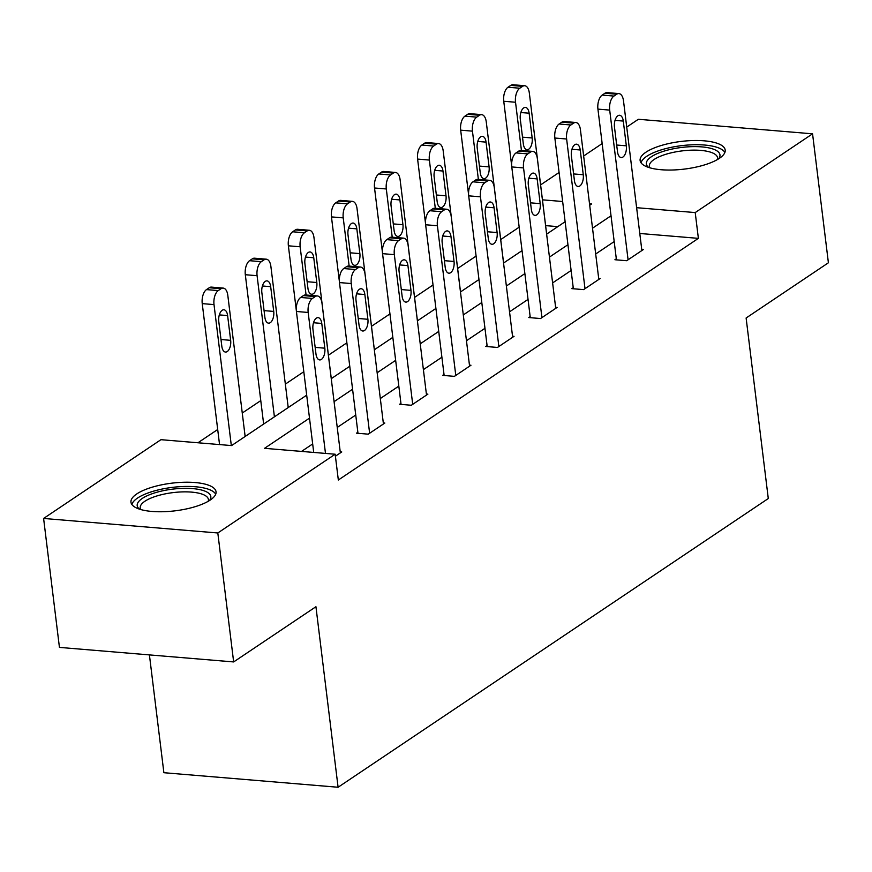 <?xml version="1.0" encoding="UTF-8"?>
<svg xmlns="http://www.w3.org/2000/svg" width="872" height="872" viewBox="0 0 872 872"><rect width="100%" height="100%" fill="white"/><g stroke="black" fill="none" stroke-linecap="round" stroke-linejoin="round"><path stroke-width="1.31" d="M719.389 158.333A42.859 13.93 173 0 1 672.323 170.007A42.859 13.93 173 0 1 640.113 160.492A42.859 13.93 173 0 1 645.934 152.208A42.859 13.93 173 0 1 693 140.545A42.859 13.93 173 0 1 725.199 150.049A42.859 13.93 173 0 1 719.389 158.333M210.228 500.048A42.859 13.93 173 0 1 163.173 511.722A42.859 13.93 173 0 1 130.964 502.207A42.859 13.93 173 0 1 136.784 493.923A42.859 13.93 173 0 1 183.839 482.26A42.859 13.93 173 0 1 216.049 491.764A42.859 13.93 173 0 1 210.228 500.048M149.417 654.905L163.882 772.712L338.096 787.253L768.287 498.533L746.116 317.997L828.4 262.777L812.562 133.819L695.213 212.572L636.625 207.689M338.096 787.253L315.937 606.716L233.652 661.935L59.438 647.395L43.6 518.448L160.949 439.684L231.581 445.581L306.682 395.169M519.178 227.178L500.702 239.571M476.101 256.085L457.637 268.489M433.024 285.002L414.56 297.396M389.958 313.909L371.483 326.302M346.882 342.816L328.417 355.209M303.805 371.723L285.34 384.116M260.772 400.608L242.263 413.023M217.695 429.515L197.944 442.769M540.618 184.875L559.083 172.482M583.651 155.99L602.16 143.575M626.728 127.083L638.348 119.279L812.562 133.819M557.797 226.633L545.621 225.619M309.505 418.146L264.532 448.328L335.164 454.225L338.336 480.014L698.385 238.361L639.786 233.478M614.193 241.577L595.685 253.992M571.116 270.484L552.608 282.91M528.04 299.39L509.542 311.816M484.963 328.308L466.466 340.723M441.897 357.215L423.389 369.63M398.82 386.122L380.312 398.537M355.743 415.028L337.246 427.444M312.677 443.935L301.538 451.413M335.415 456.209L341.748 451.958L340.233 451.838M357.858 432.261L356.485 433.188L368.257 434.169L384.825 423.051L383.309 422.931M400.935 403.355L399.561 404.281L411.322 405.262L427.89 394.144L426.386 394.013M444.012 374.448L442.627 375.374L454.399 376.355L470.967 365.237L469.463 365.106M487.088 345.541L485.704 346.467L497.476 347.448L514.044 336.33L512.529 336.2M530.154 316.623L528.781 317.55L540.553 318.542L557.121 307.413L555.606 307.293M573.231 287.716L571.847 288.643L583.619 289.624L600.187 278.506L598.683 278.386M616.308 258.81L614.923 259.736L626.696 260.717L643.264 249.599L641.748 249.479M233.652 661.935L217.815 532.977L43.6 518.448M698.385 238.361L695.213 212.572M335.164 454.225L217.815 532.977M611.021 215.787L592.513 228.202M567.944 244.694L549.447 257.109M524.879 273.601L506.37 286.027M481.802 302.508L463.294 314.934M438.725 331.425L420.228 343.841M395.659 360.332L377.151 372.747M352.582 389.239L334.074 401.654M589.701 205.225L591.63 203.928L589.516 203.754M562.647 201.508L542.449 199.83M331.251 378.677L349.759 366.262M374.328 349.77L392.836 337.355M392.226 237.184L386.307 188.973A10.987 5.614 94.8 0 1 390.558 174.945L393.316 173.092A10.987 5.614 94.8 0 1 395.496 172.46A10.987 5.614 94.8 0 1 400.106 179.708L417.437 320.842L435.902 308.448M460.481 291.957L478.979 279.531M503.547 263.05L522.056 250.624M521.445 150.464L515.526 102.242A10.987 5.614 94.8 0 1 519.777 88.225L522.546 86.372A10.987 5.614 94.8 0 1 524.726 85.729A10.987 5.614 94.8 0 1 529.326 92.977L546.657 234.11L565.132 221.717M325.485 453.418L308.176 312.459A10.987 5.614 94.8 0 1 312.438 298.442L315.195 296.589A10.987 5.614 94.8 0 1 317.375 295.946A10.987 5.614 94.8 0 1 321.986 303.194L340.363 452.884M317.375 295.946L305.603 294.965A10.987 5.614 -85.2 0 0 303.423 295.608L300.666 297.461A10.987 5.614 -85.2 0 0 296.415 311.478L313.713 452.426M312.95 329.365A8.796 4.491 -85.2 0 1 318.095 317.637A8.796 4.491 -85.2 0 1 321.779 323.436L324.82 348.19A8.796 4.491 -85.2 0 1 319.675 359.918A8.796 4.491 -85.2 0 1 315.991 354.119L312.95 329.365M231.32 445.559L214.011 304.601A10.987 5.614 94.8 0 1 218.262 290.583L221.03 288.73A10.987 5.614 94.8 0 1 223.21 288.098A10.987 5.614 94.8 0 1 227.81 295.336L245.141 436.469M219.548 444.578L202.239 303.62A10.987 5.614 -85.2 0 1 206.49 289.602L209.258 287.749A10.987 5.614 -85.2 0 1 211.438 287.106L223.21 288.098M218.774 321.506L221.815 346.26A8.796 4.491 94.8 0 0 225.499 352.059A8.796 4.491 94.8 0 0 230.655 340.331L227.614 315.577A8.796 4.491 94.8 0 0 223.919 309.778A8.796 4.491 94.8 0 0 218.774 321.506M139.509 509.15A37.093 12.055 173 0 1 174.258 488.952A37.093 12.055 173 0 1 209.433 500.572M208.212 501.302A34.346 11.162 -7 0 0 208.419 499.503A34.346 11.162 -7 0 0 174.564 492.44A34.346 11.162 -7 0 0 140.239 507.875A34.346 11.162 -7 0 0 140.883 509.575M215.711 494.195A42.586 13.832 -7 0 0 174.302 487.154A42.586 13.832 -7 0 0 131.879 504.496M648.67 167.446A37.093 12.055 173 0 1 651.384 156.742A37.093 12.055 173 0 1 697.676 146.66A37.093 12.055 173 0 1 718.583 158.857M717.362 159.587A34.346 11.162 -7 0 0 717.569 157.788A34.346 11.162 -7 0 0 691.769 150.169A34.346 11.162 -7 0 0 654.054 159.522A34.346 11.162 -7 0 0 649.389 166.16A34.346 11.162 -7 0 0 650.032 167.86M724.872 152.48A42.586 13.832 -7 0 0 690.766 144.861A42.586 13.832 -7 0 0 646.675 156.35A42.586 13.832 -7 0 0 641.029 162.781M369.63 433.242L351.252 283.553A10.987 5.614 94.8 0 1 355.514 269.524L358.272 267.671A10.987 5.614 94.8 0 1 360.452 267.039A10.987 5.614 94.8 0 1 365.063 274.288L383.44 423.977M360.452 267.039L348.68 266.058A10.987 5.614 -85.2 0 0 346.5 266.69L343.742 268.543A10.987 5.614 -85.2 0 0 339.481 282.572L357.989 433.319M356.016 300.459A8.796 4.491 -85.2 0 1 361.172 288.73A8.796 4.491 -85.2 0 1 364.856 294.529L367.897 319.283A8.796 4.491 -85.2 0 1 362.752 331.011A8.796 4.491 -85.2 0 1 359.057 325.212L356.016 300.459M412.707 404.336L394.329 254.646A10.987 5.614 94.8 0 1 398.58 240.618L401.349 238.765A10.987 5.614 94.8 0 1 403.529 238.132A10.987 5.614 94.8 0 1 408.129 245.381L426.517 395.071M403.529 238.132L391.757 237.151A10.987 5.614 -85.2 0 0 389.577 237.784L386.808 239.637A10.987 5.614 -85.2 0 0 382.557 253.665L401.066 404.412M399.093 271.541A8.796 4.491 -85.2 0 1 404.237 259.823A8.796 4.491 -85.2 0 1 407.933 265.611L410.974 290.376A8.796 4.491 -85.2 0 1 405.818 302.104A8.796 4.491 -85.2 0 1 402.134 296.306L399.093 271.541M274.408 416.827L257.087 275.694A10.987 5.614 94.8 0 1 261.338 261.676L264.096 259.823A10.987 5.614 94.8 0 1 266.276 259.18A10.987 5.614 94.8 0 1 270.887 266.429L288.218 407.562M263.649 424.054L245.315 274.713A10.987 5.614 -85.2 0 1 249.566 260.695L252.324 258.842A10.987 5.614 -85.2 0 1 254.504 258.199L266.276 259.18M261.851 292.6L264.892 317.353A8.796 4.491 94.8 0 0 268.576 323.152A8.796 4.491 94.8 0 0 273.721 311.424L270.68 286.67A8.796 4.491 94.8 0 0 266.995 280.871A8.796 4.491 94.8 0 0 261.851 292.6M306.072 295.008L300.153 246.787A10.987 5.614 94.8 0 1 304.415 232.77L307.173 230.917A10.987 5.614 94.8 0 1 309.353 230.273A10.987 5.614 94.8 0 1 313.964 237.522L331.295 378.655M296.306 310.279L288.381 245.806A10.987 5.614 -85.2 0 1 292.643 231.778L295.401 229.925A10.987 5.614 -85.2 0 1 297.581 229.292L309.353 230.273M304.917 263.693L307.958 288.447A8.796 4.491 94.8 0 0 311.653 294.245A8.796 4.491 94.8 0 0 316.798 282.517L313.757 257.763A8.796 4.491 94.8 0 0 310.072 251.964A8.796 4.491 94.8 0 0 304.917 263.693M455.784 375.429L437.406 225.739A10.987 5.614 94.8 0 1 441.657 211.711L444.415 209.858A10.987 5.614 94.8 0 1 446.595 209.226A10.987 5.614 94.8 0 1 451.206 216.474L469.583 366.164M446.595 209.226L434.823 208.245A10.987 5.614 -85.2 0 0 432.643 208.877L429.885 210.73A10.987 5.614 -85.2 0 0 425.634 224.758L444.142 375.494M442.169 242.634A8.796 4.491 -85.2 0 1 447.314 230.906A8.796 4.491 -85.2 0 1 450.998 236.704L454.04 261.469A8.796 4.491 -85.2 0 1 448.895 273.198A8.796 4.491 -85.2 0 1 445.211 267.399L442.169 242.634M498.86 346.522L480.472 196.821A10.987 5.614 94.8 0 1 484.734 182.804L487.492 180.951A10.987 5.614 94.8 0 1 489.672 180.319A10.987 5.614 94.8 0 1 494.282 187.556L512.66 337.257M489.672 180.319L477.9 179.338A10.987 5.614 -85.2 0 0 475.72 179.97L472.962 181.823A10.987 5.614 -85.2 0 0 468.7 195.84L487.208 346.587M485.235 213.727A8.796 4.491 -85.2 0 1 490.391 201.999A8.796 4.491 -85.2 0 1 494.075 207.798L497.116 232.562A8.796 4.491 -85.2 0 1 491.972 244.28A8.796 4.491 -85.2 0 1 488.276 238.492L485.235 213.727M541.926 317.615L523.549 167.915A10.987 5.614 94.8 0 1 527.8 153.897L530.568 152.044A10.987 5.614 94.8 0 1 532.748 151.401A10.987 5.614 94.8 0 1 537.359 158.65L555.737 308.339M532.748 151.401L520.976 150.42A10.987 5.614 -85.2 0 0 518.796 151.063L516.039 152.916A10.987 5.614 -85.2 0 0 511.777 166.934L530.285 317.68M528.312 184.82A8.796 4.491 -85.2 0 1 533.468 173.092A8.796 4.491 -85.2 0 1 537.152 178.891L540.193 203.645A8.796 4.491 -85.2 0 1 535.037 215.373A8.796 4.491 -85.2 0 1 531.353 209.574L528.312 184.82M349.149 266.102L343.23 217.88A10.987 5.614 94.8 0 1 347.481 203.852L350.25 201.999A10.987 5.614 94.8 0 1 352.43 201.367A10.987 5.614 94.8 0 1 357.04 208.615L374.361 349.748M339.372 281.362L331.458 216.899A10.987 5.614 -85.2 0 1 335.709 202.871L338.478 201.018A10.987 5.614 -85.2 0 1 340.658 200.386L352.43 201.367M347.993 234.775L351.035 259.54A8.796 4.491 94.8 0 0 354.719 265.339A8.796 4.491 94.8 0 0 359.874 253.61L356.833 228.846A8.796 4.491 94.8 0 0 353.149 223.058A8.796 4.491 94.8 0 0 347.993 234.775M382.448 252.455L374.535 187.992A10.987 5.614 -85.2 0 1 378.786 173.964L381.544 172.111A10.987 5.614 -85.2 0 1 383.735 171.479L395.496 172.46M391.07 205.868L394.111 230.633A8.796 4.491 94.8 0 0 397.796 236.432A8.796 4.491 94.8 0 0 402.94 224.704L399.899 199.939A8.796 4.491 94.8 0 0 396.215 194.14A8.796 4.491 94.8 0 0 391.07 205.868M435.302 208.277L429.373 160.067A10.987 5.614 94.8 0 1 433.635 146.038L436.392 144.185A10.987 5.614 94.8 0 1 438.572 143.553A10.987 5.614 94.8 0 1 443.183 150.791L460.514 291.935M425.525 223.548L417.601 159.075A10.987 5.614 -85.2 0 1 421.863 145.057L424.62 143.204A10.987 5.614 -85.2 0 1 426.8 142.572L438.572 143.553M434.147 176.962L437.177 201.726A8.796 4.491 94.8 0 0 440.872 207.514A8.796 4.491 94.8 0 0 446.017 195.797L442.976 171.032A8.796 4.491 94.8 0 0 439.292 165.233A8.796 4.491 94.8 0 0 434.147 176.962M585.003 288.697L566.626 139.008A10.987 5.614 94.8 0 1 570.877 124.99L573.634 123.137A10.987 5.614 94.8 0 1 575.825 122.494A10.987 5.614 94.8 0 1 580.425 129.743L598.813 279.432M575.825 122.494L564.053 121.513A10.987 5.614 -85.2 0 0 561.873 122.156L559.105 124.009A10.987 5.614 -85.2 0 0 554.854 138.027L573.362 288.774M571.389 155.914A8.796 4.491 -85.2 0 1 576.534 144.185A8.796 4.491 -85.2 0 1 580.229 149.984L583.259 174.738A8.796 4.491 -85.2 0 1 578.114 186.466A8.796 4.491 -85.2 0 1 574.43 180.668L571.389 155.914M478.368 179.37L472.45 131.149A10.987 5.614 94.8 0 1 476.712 117.131L479.469 115.278A10.987 5.614 94.8 0 1 481.649 114.646A10.987 5.614 94.8 0 1 486.26 121.884L503.591 263.017M468.591 194.641L460.678 130.168A10.987 5.614 -85.2 0 1 464.94 116.15L467.697 114.297A10.987 5.614 -85.2 0 1 469.877 113.654L481.649 114.646M477.213 148.055L480.254 172.809A8.796 4.491 94.8 0 0 483.938 178.607A8.796 4.491 94.8 0 0 489.094 166.879L486.053 142.125A8.796 4.491 94.8 0 0 482.369 136.326A8.796 4.491 94.8 0 0 477.213 148.055M628.08 259.791L609.692 110.101A10.987 5.614 94.8 0 1 613.953 96.073L616.711 94.22A10.987 5.614 94.8 0 1 618.891 93.587A10.987 5.614 94.8 0 1 623.502 100.836L641.879 250.526M618.891 93.587L607.119 92.606A10.987 5.614 -85.2 0 0 604.939 93.239L602.181 95.092A10.987 5.614 -85.2 0 0 597.93 109.12L616.439 259.867M614.466 127.007A8.796 4.491 -85.2 0 1 619.611 115.278A8.796 4.491 -85.2 0 1 623.295 121.077L626.336 145.831A8.796 4.491 -85.2 0 1 621.191 157.56A8.796 4.491 -85.2 0 1 617.507 151.761L614.466 127.007M511.668 165.735L503.754 101.261A10.987 5.614 -85.2 0 1 508.005 87.244L510.774 85.391A10.987 5.614 -85.2 0 1 512.954 84.748L524.726 85.729M520.29 119.148L523.331 143.902A8.796 4.491 94.8 0 0 527.015 149.701A8.796 4.491 94.8 0 0 532.171 137.972L529.13 113.218A8.796 4.491 94.8 0 0 525.435 107.419A8.796 4.491 94.8 0 0 520.29 119.148M296.415 311.478L308.176 312.459M300.666 297.461L312.438 298.442M303.423 295.608L315.195 296.589M321.779 323.436L313.495 322.738M324.82 348.19L315.163 347.383M214.011 304.601L202.239 303.62M221.03 288.73L209.258 287.749M218.262 290.583L206.49 289.602M219.33 314.89L227.614 315.577M220.987 339.524L230.655 340.331M339.481 282.572L351.252 283.553M343.742 268.543L355.514 269.524M346.5 266.69L358.272 267.671M364.856 294.529L356.572 293.831M367.897 319.283L358.228 318.476M382.557 253.665L394.329 254.646M386.808 239.637L398.58 240.618M389.577 237.784L401.349 238.765M407.933 265.611L399.649 264.925M410.974 290.376L401.305 289.569M257.087 275.694L245.315 274.713M264.096 259.823L252.324 258.842M261.338 261.676L249.566 260.695M262.396 285.972L270.68 286.67M264.063 310.617L273.721 311.424M300.153 246.787L288.381 245.806M307.173 230.917L295.401 229.925M304.415 232.77L292.643 231.778M305.473 257.066L313.757 257.763M307.129 281.711L316.798 282.517M425.634 224.758L437.406 225.739M429.885 210.73L441.657 211.711M432.643 208.877L444.415 209.858M450.998 236.704L442.714 236.018M454.04 261.469L444.382 260.663M468.7 195.84L480.472 196.821M472.962 181.823L484.734 182.804M475.72 179.97L487.492 180.951M494.075 207.798L485.791 207.111M497.116 232.562L487.459 231.756M511.777 166.934L523.549 167.915M516.039 152.916L527.8 153.897M518.796 151.063L530.568 152.044M537.152 178.891L528.868 178.204M540.193 203.645L530.525 202.838M343.23 217.88L331.458 216.899M350.25 201.999L338.478 201.018M347.481 203.852L335.709 202.871M348.549 228.159L356.833 228.846M350.206 252.804L359.874 253.61M386.307 188.973L374.535 187.992M393.316 173.092L381.544 172.111M390.558 174.945L378.786 173.964M391.626 199.252L399.899 199.939M393.283 223.897L402.94 224.704M429.373 160.067L417.601 159.075M436.392 144.185L424.62 143.204M433.635 146.038L421.863 145.057M434.692 170.345L442.976 171.032M436.36 194.99L446.017 195.797M554.854 138.027L566.626 139.008M559.105 124.009L570.877 124.99M561.873 122.156L573.634 123.137M580.229 149.984L571.945 149.286M583.259 174.738L573.602 173.931M472.45 131.149L460.678 130.168M479.469 115.278L467.697 114.297M476.712 117.131L464.94 116.15M477.769 141.438L486.053 142.125M479.426 166.083L489.094 166.879M597.93 109.12L609.692 110.101M602.181 95.092L613.953 96.073M604.939 93.239L616.711 94.22M623.295 121.077L615.011 120.38M626.336 145.831L616.678 145.025M515.526 102.242L503.754 101.261M522.546 86.372L510.774 85.391M519.777 88.225L508.005 87.244M520.846 112.521L529.13 113.218M522.502 137.166L532.171 137.972"/></g></svg>
